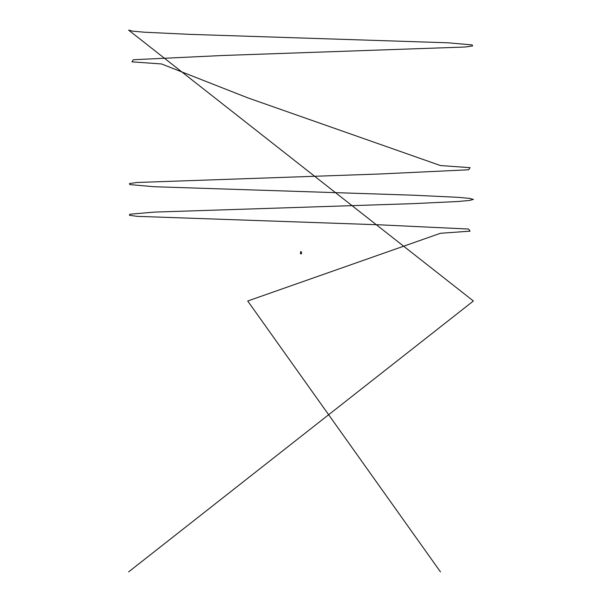 <?xml version="1.0" encoding="UTF-8"?>
<svg xmlns="http://www.w3.org/2000/svg" width="602" height="602" viewBox="0 0 602 602"><rect width="100%" height="100%" fill="white"/><g stroke="black" fill="none" stroke-linecap="round" stroke-linejoin="round"><path stroke-width="0.9" d="M301 252.411L301.482 252.434L301 252.411M301.324 253.841L300.676 253.841M300.676 253.811L301.324 253.811M301.256 251.869L300.661 252.042L301.339 252.042M301.15 251.644L300.707 251.644L301.15 251.644M300.804 251.967L301.233 252.727M440.468 571.9L247.731 301L440.461 233.275L470.072 231.16L468.627 229.046L379.268 224.809L137.06 216.344L129.438 215.283L129.814 214.229L154.022 212.115L412.957 203.649L457.558 201.527L469.379 200.474L473.39 199.412L469.379 198.351L457.55 197.298L412.949 195.183L154.014 186.718L129.806 184.596L129.453 183.542L137.045 182.481L379.26 174.016L468.619 169.787L470.072 167.665L440.461 165.55L247.731 97.825L161.539 63.962L131.936 61.848L133.381 59.733L222.74 55.497L464.947 47.031L472.555 45.97L472.186 44.917L447.978 42.795L189.043 34.329L144.442 32.215L132.628 31.153L128.61 30.1L473.39 301L128.61 571.9M301.459 252.411L301.459 253.841M300.541 252.411L300.541 253.841"/></g></svg>
